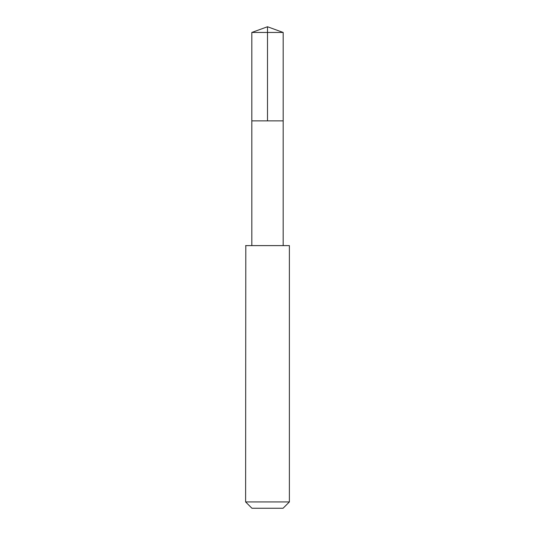 <?xml version="1.0" encoding="UTF-8"?>
<svg xmlns="http://www.w3.org/2000/svg" width="535" height="535" viewBox="0 0 535 535"><rect width="100%" height="100%" fill="white"/><g stroke="black" fill="none" stroke-linecap="round" stroke-linejoin="round"><path stroke-width="0.4" stroke-dasharray="2.67 2.01" d="M283.048 120.863L251.818 120.863L283.048 120.863M251.818 32.461L283.182 32.461M251.824 245.605L283.175 245.605M245.612 245.612L289.388 245.612M245.612 501.93L289.388 501.93M251.931 508.25L283.068 508.25"/><path stroke-width="0.8" d="M251.818 120.863L283.182 120.863L283.182 32.461L251.818 32.461L251.818 120.863L283.182 120.863L283.175 245.605L251.824 245.605L251.818 120.863M245.799 245.612L245.612 501.93L289.388 501.93L289.388 245.612L245.799 245.612M289.388 501.93L283.068 508.25L251.931 508.25L245.612 501.93M267.5 120.863L267.5 26.75L251.818 32.461M267.5 26.75L283.182 32.461M251.824 245.605L245.612 245.612M283.175 245.605L289.388 245.612"/></g></svg>
